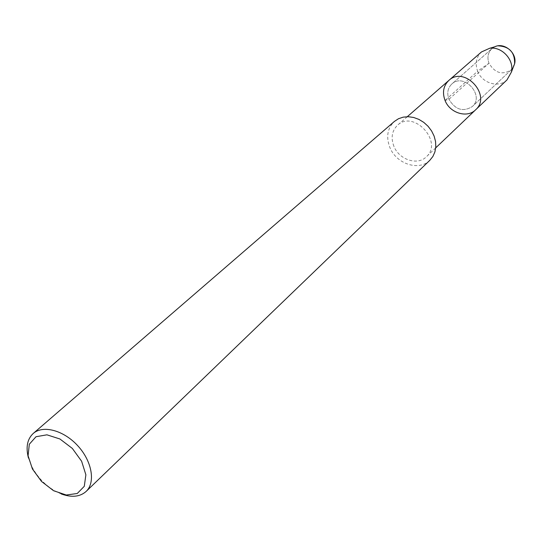 <?xml version="1.0" encoding="UTF-8"?>
<svg xmlns="http://www.w3.org/2000/svg" width="542" height="542" viewBox="0 0 542 542"><rect width="100%" height="100%" fill="white"/><g stroke="black" fill="none" stroke-linecap="round" stroke-linejoin="round"><path stroke-width="0.41" stroke-dasharray="2.71 2.03" d="M514.582 63.902L511.221 69.823C502.366 75.358 494.954 73.163 488.992 63.231C486.946 57.445 487.922 52.588 491.906 48.651L494.724 46.822L491.906 48.651L451.804 84.017C463.837 72.35 485.056 95.609 472.339 106.523C463.125 112.221 455.334 109.809 448.952 99.301C446.73 93.197 447.685 88.102 451.804 84.017C463.837 72.35 485.056 95.609 472.339 106.523C463.125 112.221 455.334 109.809 448.952 99.301C446.73 93.197 447.685 88.102 451.804 84.017L491.906 48.651C487.922 52.588 486.946 57.445 488.992 63.231L448.952 99.301L445.043 100.46C442.13 92.458 443.39 85.792 448.823 80.453M61.334 493.986C48.929 488.864 39.214 479.961 32.174 467.279L28.428 457.922M429.853 160.269C419.108 171.441 396.337 163.989 389.881 147.485C385.897 136.963 387.401 128.271 394.407 121.415M393.912 146.347C390.687 137.824 391.9 130.785 397.537 125.222C413.824 109.491 443.505 142.024 426.351 156.807C417.611 165.811 399.142 159.748 393.912 146.347M475.612 109.816C467.197 118.474 449.785 113.048 445.043 100.46L477.637 71.212C474.907 63.549 476.194 57.127 481.479 51.944M506.987 79.898C498.803 88.305 482.075 83.272 477.637 71.212L488.992 63.231C494.954 73.163 502.366 75.358 511.221 69.823L472.339 106.523L511.221 69.823L513.301 67.181M407.293 116.706L397.53 125.222M435.727 147.864L426.351 156.807"/><path stroke-width="0.81" d="M481.479 51.944L489.555 48.319L494.724 46.822C504.25 41.849 517.603 53.319 514.582 63.902L513.301 67.181M32.432 468.999L28.076 455.754L29.315 444.237L36.009 436.73L46.924 434.819L59.911 438.979L72.337 448.43L81.625 461.256L85.88 474.799L84.288 486.303L77.262 493.484L66.287 495.015L53.55 490.706L41.504 481.438L32.432 468.999M28.428 457.922C25.67 447.225 27.276 439.067 33.238 433.458C43.021 424.752 63.834 430.348 77.865 445.863C92.032 461.256 95.704 482.488 86.137 491.431C80.006 496.858 71.734 497.712 61.334 493.986M33.238 433.458L394.407 121.422L398.472 118.739L403.187 117.147L408.329 116.713L413.654 117.472L418.885 119.389L423.776 122.377L428.078 126.293L431.581 130.934L434.115 136.076L435.544 141.469L435.815 146.835L434.908 151.916L432.889 156.462L429.853 160.269L86.137 491.431M407.293 116.706L448.823 80.453C464.508 65.365 492.075 95.582 475.612 109.816C467.197 118.474 449.785 113.048 445.043 100.46C442.13 92.458 443.39 85.792 448.823 80.453C464.508 65.365 492.075 95.582 475.612 109.816L435.727 147.864M489.555 48.319C501.804 46.104 514.663 60.196 511.336 72.194L506.987 79.898L475.612 109.816M498.105 45.84C509.507 46.47 515.002 52.486 514.582 63.902L511.336 72.188M448.823 80.453L481.479 51.951"/></g></svg>
